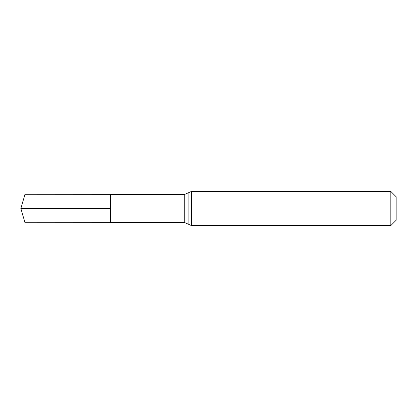 <?xml version="1.0" encoding="UTF-8"?>
<svg xmlns="http://www.w3.org/2000/svg" width="417" height="417" viewBox="0 0 417 417"><rect width="100%" height="100%" fill="white"/><g stroke="black" fill="none" stroke-linecap="round" stroke-linejoin="round"><path stroke-width="0.63" d="M110.296 208.5L110.296 194.338L25.004 194.286L25.004 222.714L110.296 222.662L110.296 194.338L184.736 194.385L184.736 222.615L110.296 222.662L110.296 208.5M390.833 191.439L390.833 225.561L396.15 220.244L396.15 196.756L390.833 191.439L191.439 191.439L184.736 194.385M25.004 222.714L20.85 208.5L110.296 208.5L25.004 208.5M390.833 225.561L191.439 225.561L191.439 191.439M191.439 225.561L188.093 224.085L188.093 192.915M188.093 224.085L184.736 222.615M20.85 208.5L25.004 194.286"/></g></svg>
